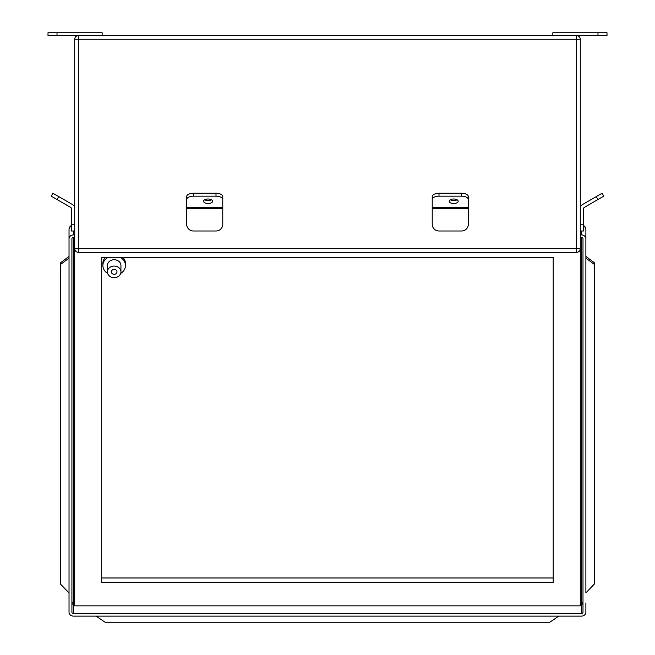 <?xml version="1.0" encoding="UTF-8"?>
<svg xmlns="http://www.w3.org/2000/svg" width="655" height="655" viewBox="0 0 655 655"><rect width="100%" height="100%" fill="white"/><g stroke="black" fill="none" stroke-linecap="round" stroke-linejoin="round"><path stroke-width="0.98" d="M78.33 35.64L576.67 35.64L576.67 39.251L78.33 39.251L78.33 248.703L576.67 248.703L576.67 39.251L580.281 39.251L580.281 248.703A3.611 3.611 0 0 1 576.67 252.314L78.33 252.314A3.611 3.611 0 0 1 74.719 248.703L74.719 39.251A3.611 3.611 0 0 1 78.33 35.64A3.611 3.611 0 0 0 74.719 39.251L78.33 39.251L78.33 35.64L47.995 35.64L47.995 32.75L102.164 32.75L102.164 35.64M576.67 35.64A3.611 3.611 0 0 1 580.281 39.251A3.611 3.611 0 0 0 576.67 35.64L607.005 35.64L607.005 32.75L552.836 32.75L552.836 35.64M107.96 257.448A11.282 9.678 180 0 0 102.884 265.529A11.282 9.678 180 0 0 107.641 273.422M120.692 273.422A11.282 9.678 180 0 0 125.449 265.529L125.449 263.482A11.282 9.678 180 0 0 122.984 257.448M102.884 265.529L102.884 263.482A11.282 9.678 180 0 1 105.349 257.448M107.395 271.866A6.771 5.805 180 0 0 114.166 277.671A6.771 5.805 180 0 0 120.938 271.866L120.938 265.529A6.771 5.805 180 0 0 114.166 259.724A6.771 5.805 180 0 0 107.395 265.529L107.395 271.866A6.771 5.805 180 0 1 114.166 266.061A6.771 5.805 180 0 1 120.938 271.866M116.999 271.866A2.833 2.432 180 0 0 111.334 271.866A2.833 2.432 180 0 0 116.999 271.866M585.881 602.96L585.881 612.253A4.511 3.873 180 0 1 581.37 616.126L73.54 616.126A4.511 3.873 180 0 1 69.029 612.253L69.029 229.487A4.511 3.873 -0 0 1 71.329 226.114M594.543 264.571L594.543 262.851L585.881 256.416L585.881 229.487L585.881 592.906L594.543 583.859L594.543 264.571L585.881 258.135M73.54 231.002L73.54 234.908L74.719 234.908M580.281 234.908L581.37 234.908L581.37 231.002M74.629 602.125L73.54 602.125L73.54 237.388A1.621 1.392 180 0 0 71.919 238.78L71.919 602.96A1.621 1.392 -0 0 0 73.54 604.36L74.629 604.36M73.54 237.388L74.719 237.388M580.281 237.388L581.37 237.388L581.37 602.125L580.281 602.125M580.281 604.36L581.37 604.36L581.37 613.653A1.621 1.392 180 0 0 582.991 612.253L582.991 238.78A1.621 1.392 180 0 0 581.37 237.388M581.37 613.653L73.54 613.653L73.54 602.125A1.621 0.835 -0 0 0 71.919 602.96M71.919 238.78L71.919 612.253A1.621 1.392 180 0 0 73.54 613.653M73.54 234.908A4.511 3.873 180 0 0 69.029 238.78M585.881 238.78A4.511 3.873 180 0 0 581.37 234.908M558.797 616.126L549.766 622.25L105.136 622.25L96.113 616.126M69.029 258.135L60.334 264.612L60.334 262.901L69.029 256.416M69.029 592.906L60.334 583.908L60.334 264.612M74.629 237.388L74.629 605.842L580.281 605.842L580.281 248.703L576.67 248.703L576.67 252.314M553.197 257.448L101.705 257.448L101.705 582.623L553.197 582.623L553.197 257.448L553.197 577.98L101.705 577.98L101.705 257.448M125.449 265.529A11.282 9.678 180 0 0 120.373 257.448M580.281 224.231L583.67 224.231L583.67 208.437A1.13 1.13 0 0 1 584.235 207.455L597.917 199.562L596.222 196.623L602.084 193.241L603.779 196.172L597.917 199.562M583.67 224.231L583.67 231.002L580.281 231.002M580.281 208.437A4.511 4.511 0 0 1 582.541 204.524L596.222 196.623M453.661 198.997A4.511 2.26 180 0 0 449.15 201.249A4.511 2.26 180 0 0 453.661 203.508A4.511 2.26 180 0 0 458.181 201.249A4.511 2.26 180 0 0 453.661 198.997M450.231 199.783A4.511 2.26 180 0 0 453.661 200.577A4.511 2.26 180 0 0 457.1 199.783M468.333 208.437L432.226 208.437L432.226 224.231A6.771 6.771 0 0 0 438.997 231.002L461.562 231.002A6.771 6.771 0 0 0 468.333 224.231L468.333 199.562A6.771 3.381 180 0 0 461.562 196.172L438.997 196.172A6.771 3.381 180 0 0 432.226 199.562L432.226 196.623A6.771 3.381 0 0 1 438.997 193.241L438.997 196.172M432.226 208.437L432.226 199.562M461.562 196.172L461.562 193.241L438.997 193.241M461.562 193.241A6.771 3.381 0 0 1 468.333 196.623L468.333 199.562M208.102 198.997A4.511 2.26 180 0 0 203.59 201.249A4.511 2.26 180 0 0 208.102 203.508A4.511 2.26 180 0 0 212.613 201.249A4.511 2.26 180 0 0 208.102 198.997M204.671 199.783A4.511 2.26 180 0 0 208.102 200.577A4.511 2.26 180 0 0 211.532 199.783M222.774 208.437L186.667 208.437L186.667 224.231A6.771 6.771 0 0 0 193.438 231.002L216.003 231.002A6.771 6.771 0 0 0 222.774 224.231L222.774 199.562A6.771 3.381 180 0 0 216.003 196.172L193.438 196.172A6.771 3.381 180 0 0 186.667 199.562L186.667 196.623A6.771 3.381 0 0 1 193.438 193.241L193.438 196.172M186.667 208.437L186.667 199.562M216.003 196.172L216.003 193.241L193.438 193.241M216.003 193.241A6.771 3.381 0 0 1 222.774 196.623L222.774 199.562M74.719 231.002L71.329 231.002L71.329 208.437A1.13 1.13 0 0 0 70.765 207.455L51.221 196.172L52.916 193.241L58.778 196.623L57.083 199.562M74.719 208.437A4.511 4.511 0 0 0 72.459 204.524L58.778 196.623M74.719 248.703A3.611 3.611 0 0 0 78.33 252.314L78.33 248.703L74.719 248.703M597.982 32.75L597.982 35.64M57.018 32.75L57.018 35.64M583.67 226.155A4.511 3.873 -0 0 1 585.881 229.487A4.511 4.511 0 0 0 583.67 225.607M582.991 602.96A1.621 1.392 -0 0 1 581.37 604.36L581.37 602.125A1.621 0.835 180 0 1 582.991 602.96M468.333 207.455L432.226 207.455M222.774 207.455L186.667 207.455M71.329 224.231L74.719 224.231M71.329 225.549A4.511 4.511 0 0 0 69.029 229.487"/></g></svg>
